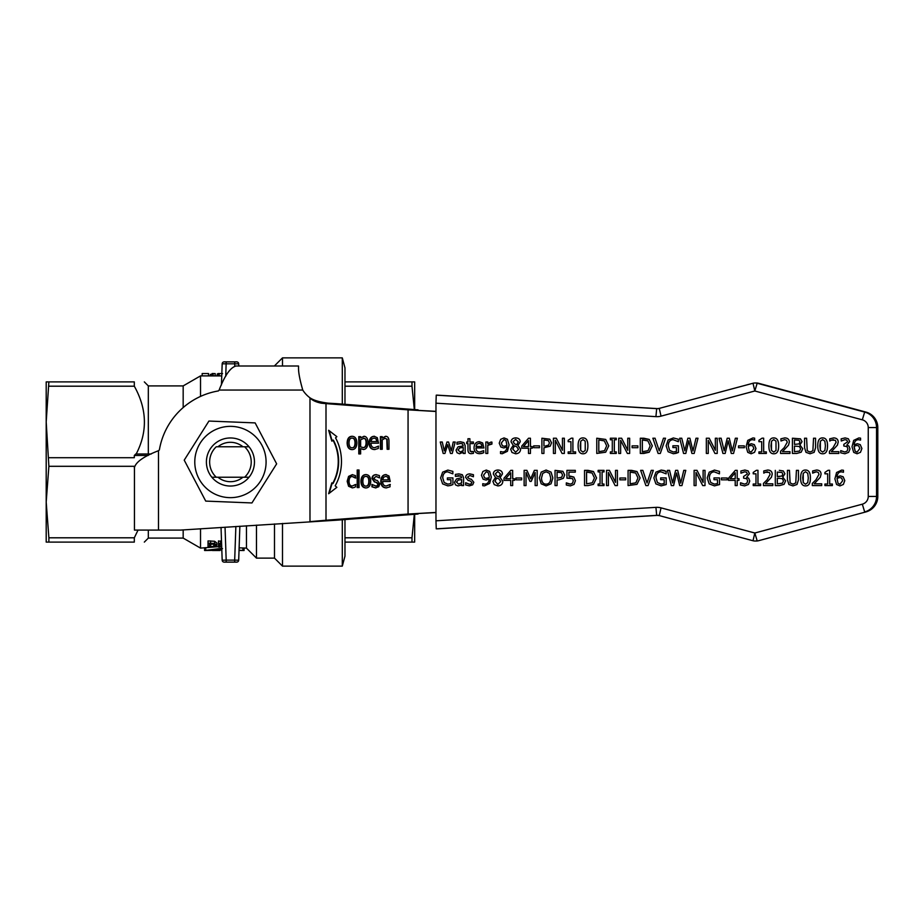 <?xml version="1.0" encoding="UTF-8"?>
<svg xmlns="http://www.w3.org/2000/svg" width="924" height="924" viewBox="0 0 924 924"><rect width="100%" height="100%" fill="white"/><g stroke="black" fill="none" stroke-linecap="round" stroke-linejoin="round"><path stroke-width="1.39" d="M249.03 446.777L244.594 446.777A20.79 20.79 0 0 1 244.594 477.223L249.03 477.223A24.036 24.036 0 0 0 249.03 446.777A24.024 24.024 0 0 0 211.839 446.777A24.036 24.036 0 0 0 211.839 477.223L216.274 477.223A20.79 20.79 0 0 1 216.274 446.777L217.937 446.777A19.693 19.693 0 0 1 242.931 446.777M242.931 477.223A19.693 19.693 0 0 1 217.937 477.223M437.502 528.84L657.796 515.361L436.243 528.84L656.687 515.349L655.924 507.357L435.966 520.813L436.243 528.84M435.966 520.813L435.966 403.187L655.924 416.643A16.02 16.008 -90 0 0 661.041 416.135L754.816 390.991L862.323 419.819A8.016 8.004 90 0 1 868.248 427.558L868.248 496.442A8.016 8.004 90 0 1 862.323 504.181L754.816 533.009L661.041 507.865A16.02 16.008 -90 0 0 655.924 507.357M437.502 395.16L657.796 408.639L437.502 395.16L436.243 395.16L435.966 403.187M839.928 485.897L843.323 484.465L844.755 480.642L843.104 476.761L840.159 475.86L836.994 476.923C837.363 473.55 838.842 471.852 841.441 471.841L843.439 472.245L843.439 470.281L841.718 470.073L836.567 472.522L834.892 478.886L836.578 484.511L839.951 485.897L843.323 484.465M842.688 480.723L839.939 484.234L838.045 483.368L836.994 478.389L839.708 477.546L841.649 478.078L842.688 480.723M839.731 477.546L836.994 478.389M837.017 478.389L838.045 483.368L839.962 484.234M841.475 471.841C838.865 471.852 837.387 473.55 837.017 476.923M843.358 484.465L844.79 480.642L843.138 476.761L840.159 475.86M843.462 472.245L843.462 470.281L841.718 470.073M469.877 473.885L473.434 474.705L469.877 473.885C467.186 474.012 465.765 475.179 465.627 477.373L468.122 480.457L470.177 480.93L471.864 482.536L471.182 483.853L469.438 484.234L465.673 482.721L469.461 484.234M465.708 482.721L465.581 484.881L469.357 485.851L472.672 484.811L469.357 485.851M472.672 484.811L473.827 482.282L472.672 484.811M473.827 482.282L471.286 479.221L473.827 482.282M471.309 479.221L469.23 478.759L467.59 477.107L469.253 478.759L471.309 479.221M467.59 477.107L469.842 475.502L467.59 477.107M469.842 475.502L473.4 476.772L473.4 474.705M473.434 474.705L473.4 476.772M486.278 470.05L482.871 471.483L481.439 475.306L483.09 479.186L486.024 480.087L489.2 479.025C488.935 482.351 487.456 484.037 484.753 484.107L482.755 483.702L482.755 485.666L484.488 485.874L489.628 483.437L491.302 477.05L489.651 471.413L486.278 470.05L489.674 471.413L491.325 477.05L489.651 483.437L484.488 485.874M489.246 476.599L489.212 477.558L486.486 478.401L484.546 477.87L483.518 475.213L486.267 471.714L488.172 472.58L489.246 476.599M486.29 471.714L483.541 475.213L484.58 477.87L486.509 478.401M482.859 483.702L484.788 484.107M489.223 479.025L486.024 480.087M447.655 471.841C444.559 472.025 442.931 474.035 442.758 477.893L444.144 482.501L442.723 477.893C442.896 474.035 444.536 472.025 447.632 471.841L452.841 473.839L452.841 471.39L447.863 470.085L442.619 472.164L440.621 477.951L442.608 483.887L447.851 485.874L450.669 485.423L447.851 485.874M447.863 470.085L452.876 471.39L452.841 473.839M450.669 485.423L452.91 484.569L450.669 485.423M452.933 484.569L452.91 477.916L452.933 484.569M452.933 477.916L447.389 477.916L447.389 479.695L450.912 479.695L447.412 479.695M450.912 479.695L450.912 483.622L447.782 484.118L444.121 482.501M444.144 482.501L447.805 484.118M515.915 477.985L515.915 479.845L521.679 479.845L521.679 477.985L515.915 477.985M521.679 477.985L521.679 479.845M461.688 484.361L460.267 485.343L461.654 484.361L461.654 485.574L463.582 485.574L463.582 477.766L462.335 474.728L458.893 473.885L455.405 474.405L455.405 476.357L460.88 475.964L461.654 477.696L456.572 478.932L454.481 482.27L455.497 484.881L457.946 485.897L460.267 485.343L457.981 485.897M458.916 475.583L455.544 476.357M461.654 479.591L461.654 482.767L458.639 484.118L456.468 482.132L458.235 480.064L461.654 479.591M461.688 479.591L458.258 480.064L456.502 482.132L458.662 484.118M458.893 473.885L462.37 474.728L463.605 477.766L463.582 485.574M535.146 472.464L535.146 485.574L537.167 485.574L537.167 470.351L534.361 470.351L530.688 478.828L526.888 470.351L524.127 470.351L524.127 485.574L526.01 485.574L526.01 472.464L529.949 481.381L531.173 481.381L535.146 472.464M526.911 470.351L530.699 478.794M537.191 470.351L537.167 485.574M531.208 481.381L535.146 472.522M526.045 472.534L526.01 485.574M497.874 470.016L497.897 470.016C500.808 470.166 502.333 471.459 502.471 473.885L500.161 477.535L502.852 481.335L500.127 477.535L502.448 473.885C502.298 471.459 500.773 470.166 497.874 470.016C495.01 470.201 493.485 471.54 493.289 474.024L495.495 477.442L492.919 481.369L494.224 484.615L497.874 485.92C500.935 485.689 502.587 484.164 502.829 481.335C502.621 484.164 500.97 485.689 497.897 485.92L497.874 485.92M496.742 477.962L494.998 481.219L496.708 477.962L498.948 478.909L500.727 481.531L497.897 484.407L494.975 481.219L497.921 484.407M497.863 471.517L500.45 473.908L498.937 476.957L496.789 475.999L495.333 473.781L497.863 471.517L495.356 473.781L496.789 475.999M496.812 475.999L498.96 476.957M551.004 483.818L552.829 477.962L551.004 472.095L546.107 470.039L541.21 472.095L539.385 477.962L541.198 483.818L546.107 485.897L551.039 483.818L546.107 485.897M550.727 477.962C550.588 482.028 549.052 484.084 546.119 484.141C543.173 484.084 541.626 482.028 541.499 477.962L542.735 473.365L546.119 471.783L549.48 473.365L550.727 477.962M546.142 471.783L542.769 473.365L541.522 477.962C541.66 482.028 543.197 484.084 546.142 484.141M551.004 472.095L546.107 470.039M551.039 472.095L552.864 477.962L551.039 483.818M510.706 480.341L510.706 485.574L512.658 485.574L512.658 480.341L514.472 480.341L514.472 478.701L512.658 478.701L512.658 470.351L510.787 470.351L503.984 478.205L503.984 480.341L510.706 480.341L504.019 480.341M512.693 480.341L512.658 485.574M510.706 472.788L505.613 478.701L510.706 472.765L510.706 478.701L505.59 478.701L510.706 478.701M514.506 480.341L514.472 478.701M512.658 470.351L512.693 478.701M570.293 485.897L574.035 484.407L575.375 480.746L573.816 477.061L568.907 476.207L568.907 472.141L575.294 472.141L575.294 470.351L566.943 470.351L566.943 478.205L572.441 478.528L573.307 480.723L572.534 483.206L570.339 484.13L566.32 482.871L566.32 485.031L570.327 485.897L574.058 484.407L575.375 480.746M569.981 477.835L566.943 478.205M575.317 470.351L575.294 472.141M568.93 472.141L568.93 476.195M575.409 480.746L573.839 477.061L570.281 476.114M566.493 482.871L568.11 483.691M568.133 483.691L570.362 484.13M555.081 470.351L562.878 471.309L564.691 474.948L563.363 478.32L558.789 479.903L563.34 478.32L564.668 474.948L562.855 471.309L555.047 470.351L555.047 485.574L557.068 485.574L557.068 479.903L558.789 479.903L557.103 479.903L557.068 485.574M561.457 472.684L562.554 475.005L561.7 477.258L557.068 478.17L557.068 472.106L561.457 472.684M557.103 472.106L557.103 478.17M588.034 485.574L593.427 484.349L596.523 477.974L593.451 471.563L587.999 470.351L584.534 470.351L584.534 485.574L588.068 485.574L584.557 485.574M594.421 477.951L592.296 482.813L586.555 483.818L586.555 472.106L592.111 473.019L594.421 477.951M586.59 472.106L586.59 483.818M584.557 470.351L593.474 471.563L596.558 477.974L593.451 484.349L588.068 485.574M604.019 470.351L604.053 471.91L604.019 470.351L598.128 470.351L598.128 471.91L600.069 471.91L598.163 471.91M600.069 471.91L600.069 484.026L598.128 484.026L598.128 485.574L604.019 485.574L604.019 484.026L602.09 484.026L602.09 471.91L602.113 484.026M598.163 484.026L600.069 484.026M604.019 484.026L604.019 485.574M602.09 471.91L604.019 471.91M645.876 485.574L648.059 485.574L653.303 470.351L651.247 470.351L647.031 482.998L642.815 470.351L640.644 470.351L645.876 485.574M653.326 470.351L648.059 485.574M642.838 470.351L647.043 482.952M615.523 482.409L609.401 470.351L606.525 470.351L606.525 485.574L608.408 485.574L608.408 472.453L615.141 485.574L617.405 485.574L617.405 470.351L615.523 470.351L615.523 482.409M609.401 470.351L615.523 482.351M608.442 472.511L608.408 485.574M617.405 470.351L617.405 485.574M653.892 477.951L655.878 483.887L661.122 485.874L666.181 484.569L666.181 477.916L660.66 477.916L660.66 479.695L664.183 479.695L664.183 483.622L661.053 484.118L657.391 482.501L656.005 477.893C656.167 474.035 657.807 472.025 660.903 471.841L666.123 473.839L666.123 471.39L661.145 470.085L655.89 472.164L653.892 477.951M660.937 471.841C657.83 472.025 656.202 474.035 656.028 477.893L657.426 482.501L661.087 484.118M664.183 479.695L660.683 479.695M666.204 477.916L666.204 484.569L661.122 485.874M663.963 470.501L661.145 470.085M663.986 470.501L666.146 471.39L666.123 473.839M625.629 479.845L625.629 477.985L619.877 477.985L619.877 479.845L625.652 479.845L625.629 477.985M679.683 485.574L681.947 485.574L685.77 470.351L683.783 470.351L680.734 483.125L677.685 470.351L675.617 470.351L672.591 482.975L669.53 470.351L667.451 470.351L671.332 485.574L673.573 485.574L676.587 472.949L679.683 485.574M677.708 470.351L680.757 483.067M685.793 470.351L681.947 485.574M673.608 485.574L676.599 473.007M669.565 470.351L672.603 482.917M631.542 470.351L628.077 470.351L637.017 471.563L640.101 477.974L636.994 484.349L628.112 485.574L636.971 484.349L640.078 477.974L636.994 471.563L631.542 470.351M628.077 470.351L628.077 485.574M635.666 473.019L637.964 477.951L635.851 482.813L630.099 483.818L630.099 472.106L635.666 473.019M630.133 472.106L630.133 483.818M696.003 472.453L702.725 485.574L705 485.574L705 470.351L703.106 470.351L703.106 482.409L696.985 470.351L694.109 470.351L694.109 485.574L696.003 485.574L696.003 472.453M705.024 470.351L705 485.574M696.026 485.574L696.026 472.511M697.008 470.351L703.106 482.351M744.883 470.039L748.117 470.894L749.468 473.712L746.661 477.258L749.445 473.712L748.082 470.894L744.883 470.039L740.909 470.974L740.909 473.134L744.721 471.794L746.569 472.268L747.366 473.92L743.601 476.472L743.601 478.158L746.754 478.701L747.666 480.907L746.835 483.275L744.525 484.13L740.494 482.802L740.494 484.961L744.652 485.897L748.394 484.488L749.734 481.058L748.683 478.251L746.627 477.258L748.706 478.251L749.768 481.058L748.417 484.488L744.652 485.897M741.06 473.134L744.744 471.794M740.667 482.802L744.548 484.13M707.218 477.951L709.193 483.887L714.448 485.874L719.507 484.569L719.507 477.916L713.986 477.916L713.986 479.695L717.509 479.695L717.509 483.622L714.379 484.118L710.718 482.501L709.32 477.893C709.493 474.035 711.134 472.025 714.229 471.841L719.438 473.839L719.438 471.39L714.46 470.085L709.216 472.164L707.218 477.951M714.252 471.841C711.157 472.025 709.516 474.035 709.355 477.893L710.718 482.501L714.402 484.118M717.509 479.695L714.009 479.695M719.53 477.916L719.53 484.569L714.448 485.874M714.495 470.085L719.473 471.39L719.438 473.839M755.982 473.816L755.982 484.026L753.222 484.026L753.222 485.574L760.648 485.574L760.648 484.026L757.946 484.026L757.946 470.304L756.375 470.304L753.222 472.43L753.222 473.816L755.982 473.816L753.256 473.816M753.256 484.026L755.982 484.026M760.648 484.026L760.648 485.574M757.98 470.304L757.98 484.026M721.425 477.985L721.425 479.845L727.176 479.845L727.176 477.985L721.425 477.985M727.211 479.845L727.176 477.985M767.544 471.794L765.349 472.279L769.369 472.418L770.119 474.324L767.116 479.752L763.443 483.414L763.443 485.574L772.822 485.574L772.822 483.806L765.349 483.806L771.401 477.258L772.198 474.22C772.106 471.54 770.593 470.143 767.659 470.039L763.767 470.951L763.767 473.123L765.349 472.279L763.871 473.123M772.822 483.806L772.822 485.574M767.682 470.039L767.659 470.039C770.616 470.143 772.129 471.54 772.221 474.22L771.436 477.258L765.384 483.806M737.179 485.574L737.179 480.341L738.992 480.341L738.992 478.701L737.179 478.701L737.179 470.351L735.308 470.351L728.505 478.205L728.505 480.341L735.215 480.341L735.215 485.574L737.179 485.574L737.202 480.341M735.215 478.701L730.099 478.701L735.215 472.765L735.215 478.701L730.133 478.701L735.215 472.788M737.202 470.351L737.202 478.701M738.992 480.341L738.992 478.701M735.215 480.341L728.528 480.341M784.892 473.781L783.309 470.974L784.915 473.781L782.79 477.119L785.631 480.896L784.06 484.338L779.683 485.574L775.317 485.574L779.648 485.574L784.026 484.338L785.608 480.896L782.755 477.038L784.915 473.781M783.344 470.974L779.325 470.351L783.344 470.974M775.294 470.351L775.294 485.574M782.27 478.62L783.494 480.988L782.397 483.206L777.315 483.853L777.315 478.228L782.27 478.62M777.338 472.083L777.338 476.53L777.315 472.083L782.004 472.476L782.778 474.07L781.935 476.033L777.315 476.53L779.602 476.53M777.338 478.228L777.338 483.853M812.311 483.414L812.311 485.574L821.702 485.574L821.702 483.806L814.229 483.806L820.281 477.258L821.066 474.22C820.974 471.54 819.461 470.143 816.527 470.039L812.635 470.951L812.635 473.123L816.389 471.794L818.248 472.418L818.999 474.324L815.984 479.752L812.311 483.414M814.252 483.806L820.304 477.258L821.066 474.22C821.009 471.54 819.496 470.143 816.562 470.039L816.527 470.039M821.725 483.806L821.702 485.574M816.412 471.794L814.229 472.279M812.774 473.123L814.252 472.279M798.463 470.351L798.463 479.856L797.008 484.488L798.44 479.856L798.44 470.351L796.419 470.351L795.76 482.929L792.931 484.164L790.101 482.929L789.454 470.351L787.433 470.351L787.433 479.856L788.888 484.488L792.931 485.897L796.985 484.488L792.931 485.897M789.454 470.351L790.136 482.929L792.954 484.164M824.924 484.026L824.924 485.574L832.351 485.574L832.351 484.026L829.648 484.026L829.648 470.304L828.066 470.304L824.924 472.43L824.924 473.816L827.685 473.816L827.685 484.026L824.924 484.026M829.671 484.026L829.648 470.304M832.374 484.026L832.351 485.574M824.959 484.026L827.685 484.026M827.685 473.816L824.959 473.816M810.371 477.962C810.417 472.684 808.8 470.039 805.509 470.05C802.228 469.946 800.611 472.591 800.646 477.974C800.588 483.287 802.217 485.932 805.509 485.897C808.777 485.978 810.406 483.333 810.371 477.962L810.394 477.962C810.429 483.333 808.812 485.978 805.543 485.897L805.509 485.897M805.509 470.05L805.543 470.05C808.823 470.039 810.44 472.684 810.394 477.962M805.543 471.737L803.268 473.342L805.509 471.737L807.738 473.319L808.304 477.962L807.761 482.605L805.509 484.211L803.233 482.571L805.543 484.211M802.748 477.974L803.256 482.571L803.245 473.342L802.713 477.974M822.66 437.918C825.952 437.907 827.569 440.54 827.523 445.83C827.546 451.201 825.929 453.846 822.66 453.765L822.637 453.765C825.906 453.846 827.523 451.201 827.488 445.83C827.534 440.54 825.917 437.907 822.637 437.918L822.637 437.918C819.345 437.814 817.728 440.459 817.763 445.842C817.705 451.155 819.334 453.799 822.637 453.765M840.898 450.669L844.79 451.998L840.725 450.669L840.725 452.829L844.883 453.765L848.625 452.356L844.883 453.765M844.986 439.662L841.267 441.002L844.952 439.662L846.8 440.136L847.608 441.788L843.831 444.34L843.831 446.026L846.985 446.569L847.897 448.775L847.065 451.143L844.755 451.998M845.114 437.907L848.347 438.761L849.699 441.58L846.892 444.987L848.937 446.119L849.999 448.925L848.659 452.356L849.976 448.925L848.913 446.119L846.869 445.125L849.676 441.58L848.324 438.761L845.114 437.907L841.152 438.842L841.267 441.002M815.557 438.219L815.592 447.724L814.136 452.356L810.048 453.765L814.102 452.356L815.557 447.724L815.557 438.219L813.536 438.219L812.889 450.785L810.048 452.032L807.23 450.785L810.071 452.032M806.606 438.219L807.253 450.785L806.571 438.219L804.55 438.219L804.55 447.724L806.005 452.356L810.048 453.765M833.679 437.907L833.656 437.907C836.613 438.011 838.126 439.408 838.218 442.088L837.433 445.125L831.381 451.674L837.398 445.125L838.184 442.088C838.103 439.408 836.59 438.011 833.656 437.907L829.752 438.819L829.752 440.991L831.346 440.147L829.868 440.991M838.842 451.674L838.842 453.441L838.819 451.674L831.346 451.674M833.529 439.662L831.381 440.147L835.365 440.286L836.116 442.192L833.113 447.62L829.44 451.282L829.44 453.441L838.819 453.441M792.434 438.219L800.461 438.842L802.044 441.649L799.907 444.987L802.76 448.764L801.177 452.206L796.8 453.441L792.434 453.441M773.758 437.918L773.792 437.918C777.072 437.907 778.689 440.54 778.643 445.83C778.678 451.201 777.061 453.846 773.792 453.765L773.758 453.765C777.026 453.846 778.655 451.201 778.62 445.83C778.666 440.54 777.049 437.907 773.758 437.918C770.477 437.814 768.86 440.459 768.895 445.842C768.837 451.155 770.466 453.799 773.758 453.765M789.974 451.674L789.974 453.441L789.939 451.674L782.478 451.674L788.53 445.125L789.315 442.088C789.223 439.408 787.71 438.011 784.776 437.907L784.811 437.907C787.745 438.011 789.258 439.408 789.339 442.088L788.553 445.125L782.501 451.674M784.661 439.662L780.999 440.991L784.638 439.662L786.497 440.286L787.248 442.192L784.233 447.62L780.561 451.282L780.561 453.441L789.939 453.441M758.962 451.894L761.699 451.894L758.927 451.894L758.927 453.441L766.354 453.441L766.354 451.894L763.651 451.894L763.651 438.172L763.686 451.894M766.354 451.894L766.354 453.441M761.699 441.684L758.962 441.684L761.699 441.684L761.699 451.894M752.656 439.697C750.045 439.72 748.567 441.418 748.197 444.779M751.339 443.728L754.319 444.629L755.971 448.51L754.538 452.333L751.131 453.765L754.504 452.333L755.936 448.51L754.284 444.629L751.339 443.728L748.174 444.779C748.544 441.418 750.022 439.72 752.621 439.697L754.619 440.113L754.619 438.149L754.642 440.113M752.898 437.941L754.642 438.149L752.898 437.941L747.747 440.39L746.072 446.754L747.759 452.379L751.108 453.765M643.797 438.219L649.249 439.431L652.332 445.842L649.226 452.217L643.843 453.441L640.332 453.441L649.191 452.217L652.298 445.842L649.226 439.431L640.309 438.219L643.774 438.219M744.305 445.853L744.328 447.713L744.305 445.853L738.542 445.853L738.542 447.713L744.305 447.713M637.86 445.853L637.883 447.713L637.86 445.853L632.097 445.853L632.097 447.713L637.86 447.713M737.375 438.219L733.552 453.441L737.352 438.219L735.365 438.219L732.316 450.993L729.267 438.219L727.211 438.219L724.173 450.843L721.113 438.219L724.185 450.785M729.29 438.219L732.339 450.924M728.181 440.875L725.155 453.441L728.17 440.817L731.265 453.441L733.529 453.441M629.66 438.219L629.66 453.441L629.637 438.219L627.754 438.219L627.754 450.277L621.621 438.219L618.757 438.219L618.757 453.441L620.639 453.441L620.639 440.321L627.373 453.441L629.637 453.441M620.662 440.378L620.639 453.441M621.621 438.219L627.754 450.219M708.258 440.378L708.258 453.441L708.223 440.321L714.957 453.441L717.22 453.441L717.22 438.219L715.338 438.219L715.338 450.277L709.216 438.219L715.338 450.219M717.22 438.219L717.22 453.441M614.345 439.778L614.345 451.894M616.273 451.894L616.273 453.441L616.25 451.894L614.31 451.894L614.31 439.778L616.25 439.778L616.25 438.219L616.25 439.778M610.383 451.894L612.289 451.894L610.36 451.894L610.36 453.441L616.25 453.441M612.289 439.778L610.383 439.778L612.289 439.778L612.289 451.894M681.762 438.219L679.683 438.219L683.564 453.441L685.804 453.441L688.807 440.817L691.903 453.441L694.178 453.441L697.99 438.219L696.015 438.219L692.965 450.993L689.905 438.219L687.849 438.219L684.823 450.843L681.762 438.219L684.834 450.785M689.905 438.219L692.977 450.924M697.99 438.219L694.178 453.441M688.83 440.875L685.804 453.441M582.998 437.918L583.021 437.918C586.313 437.907 587.93 440.54 587.883 445.83C587.907 451.201 586.29 453.846 583.021 453.765L582.998 453.765C586.266 453.846 587.883 451.201 587.849 445.83C587.895 440.54 586.278 437.907 582.998 437.918C579.706 437.814 578.089 440.459 578.124 445.842C578.077 451.155 579.694 453.799 582.998 453.765M668.26 445.761L669.646 450.369L673.307 451.986L669.623 450.369L668.225 445.761C668.399 441.903 670.039 439.893 673.134 439.697C670.062 439.893 668.433 441.903 668.26 445.761L668.225 445.761M676.414 447.562L672.915 447.562L676.414 447.562L676.414 451.489L673.284 451.986M678.412 445.784L678.435 452.425L676.195 453.291L673.353 453.742L678.412 452.425L678.412 445.784L672.891 445.784L672.891 447.562M673.365 437.953L678.378 439.258L678.378 441.695L678.343 439.258L673.365 437.953L668.121 440.032L666.123 445.818L668.11 451.755L673.353 453.742M575.617 451.894L575.617 453.441L575.583 451.894L572.892 451.894L572.892 438.172L572.915 451.894M568.191 451.894L570.928 451.894L568.168 451.894L568.168 453.441L575.583 453.441M572.892 438.172L571.309 438.172L568.168 440.298L568.168 441.684L570.928 441.684L568.191 441.684M665.523 438.219L660.314 453.441L665.523 438.219L663.467 438.219L659.251 450.866L655.035 438.219L659.262 450.82M564.345 438.219L564.345 453.441L564.321 438.219L562.439 438.219L562.439 450.277L556.306 438.219L553.441 438.219L553.441 453.441L555.324 453.441L555.324 440.321L562.058 453.441L564.321 453.441M555.347 440.378L555.324 453.441M556.306 438.219L562.439 450.219M596.789 438.219L605.705 439.431L608.777 445.842L605.682 452.217L596.789 453.441L605.647 452.217L608.754 445.842L605.67 439.431L596.765 438.219L596.765 453.441M528.482 448.209L521.783 448.209L528.482 448.209L528.482 453.441L530.434 453.441L530.434 448.209L532.247 448.209L532.247 446.569L530.434 446.569L530.434 438.219L530.468 446.569M532.247 446.569L532.247 448.209M530.468 448.209L530.434 453.441M541.926 438.219L549.734 439.177L551.547 442.815L550.207 446.188L543.947 447.77L543.924 453.441L543.924 447.77L550.184 446.188L551.513 442.815L549.699 439.177L541.903 438.219L541.903 453.441L543.924 453.441M520.247 441.753L517.925 445.403L520.628 449.203C520.385 452.032 518.734 453.557 515.673 453.788C518.711 453.557 520.362 452.032 520.605 449.203L517.902 445.403L520.224 441.753C520.073 439.327 518.549 438.034 515.65 437.872C518.583 438.034 520.108 439.327 520.247 441.753L520.224 441.753M539.443 445.853L539.477 447.713L539.443 445.853L533.691 445.853L533.691 447.713L539.443 447.713M483.679 450.646L483.714 452.737L481.97 453.384L479.787 453.696L483.679 452.737L483.679 450.646L479.764 452.021C477.327 451.986 476.068 450.623 475.999 447.932L483.899 447.932L482.628 442.966L479.325 441.695L482.651 442.966L483.899 447.932M476.022 447.932C476.091 450.623 477.35 451.986 479.799 452.021M500.658 451.57L502.564 451.975L500.531 451.57L500.531 453.534L502.263 453.742L507.403 451.305L509.078 444.918L507.426 439.281L509.101 444.918L507.426 451.305L502.263 453.742M506.999 446.893L503.834 447.955L506.964 446.893C506.71 450.219 505.232 451.905 502.529 451.975M504.042 437.918L507.449 439.281L504.042 437.918L500.646 439.35L499.214 443.173L500.866 447.054L503.799 447.955M469.912 443.612L470.177 451.27L471.794 451.986M473.446 451.617L473.446 453.349L471.309 453.661L473.423 453.349L473.423 451.617L470.154 451.27L469.877 449.052L469.877 443.612L473.423 443.612L473.423 442.019L473.423 443.612M467.96 443.612L466.689 443.612L467.96 443.612L467.96 449.942C468.018 452.471 469.138 453.719 471.286 453.661L471.286 453.661M466.689 442.019L467.96 442.019L466.666 442.019L466.666 443.612M473.446 442.019L469.877 442.019L469.877 438.738L469.912 442.019M491.118 442.019L487.768 443.728L487.768 442.019L487.791 443.693M491.926 442.088L491.926 444.086L491.891 442.088M490.783 443.994L487.791 445.333L487.768 453.441L487.768 445.333L491.891 444.086M448.556 442.019L446.962 442.019L444.271 450.866L442.25 442.019L440.251 442.019L443.173 453.441L444.929 453.441L447.701 444.64L450.496 453.441L452.263 453.441L455.162 442.019L453.222 442.019L451.328 450.866L448.556 442.019L451.339 450.808M455.186 442.019L452.263 453.441M447.724 444.675L444.929 453.441M442.273 442.019L444.282 450.808M460.452 441.753L463.917 442.596L465.165 445.634L465.165 453.441L465.13 445.634L463.894 442.596L460.452 441.753L456.964 442.273L456.964 444.225L460.441 443.451L457.103 444.225M463.236 452.229L459.505 453.765L463.213 452.229L463.213 453.441L465.13 453.441M858.592 439.697C855.994 439.72 854.504 441.418 854.146 444.779C854.481 441.418 855.959 439.72 858.558 439.697L860.556 440.113L860.556 438.149L858.835 437.941L860.591 438.149L860.556 440.113M857.31 443.728L860.256 444.629L861.907 448.51L860.475 452.333L857.079 453.765L860.452 452.333L861.884 448.51L860.232 444.629L857.276 443.728L854.111 444.779M858.858 437.941L853.684 440.39L852.02 446.754L853.695 452.379L857.045 453.765M859.805 448.59L857.056 452.102L855.162 451.235L854.111 446.257L856.825 445.414L858.777 445.946L859.805 448.59M856.848 445.414L854.111 446.257L854.099 447.216L855.162 451.235L857.091 452.102M460.441 443.451L462.439 443.832L463.213 445.934L458.119 446.789L456.04 450.138L457.045 452.748L459.505 453.765M463.213 447.459L463.213 450.635L460.187 451.986L458.027 450L459.782 447.932L463.213 447.459L459.817 447.932L458.05 450L460.221 451.986M487.768 442.019L485.839 442.019L485.839 453.441L487.768 453.441M469.877 438.738L467.96 438.738L467.96 442.019M505.948 440.448L506.976 445.426L504.261 446.269L502.321 445.738L501.282 443.081L504.03 439.581L505.948 440.448M504.065 439.581L501.316 443.081L502.344 445.738L504.285 446.269M479.348 441.695L479.325 441.695C475.999 441.868 474.231 443.901 474.047 447.793C474.139 451.651 476.056 453.626 479.787 453.696M482.016 446.465L475.999 446.465L476.934 444.178L479.209 443.277L481.369 444.167L482.016 446.465L476.022 446.465L476.934 444.178L479.244 443.277M515.673 437.872L515.65 437.872C512.785 438.068 511.261 439.408 511.064 441.891L513.27 445.31L510.695 449.237L512 452.483L515.65 453.788M518.225 441.776L516.701 444.825L514.564 443.867L513.109 441.649L515.638 439.385L518.225 441.776M518.503 449.399L515.673 452.275L512.751 449.087L514.483 445.83L516.712 446.777L518.503 449.399M515.661 439.385L513.132 441.649L514.564 443.867M514.587 443.867L516.735 444.825M514.518 445.83L512.774 449.087L515.696 452.275M543.947 439.974L543.947 446.038L543.924 439.974L548.313 440.552L549.41 442.873L548.544 445.125L545.299 446.038M530.434 438.219L528.563 438.219L521.76 446.061L521.76 448.209M528.482 446.569L523.365 446.569L528.482 440.632L528.482 446.569L523.388 446.569L528.482 440.656M604.342 440.887L606.652 445.818L604.527 450.681L598.787 451.686L598.787 439.974L604.342 440.887M598.81 439.974L598.81 451.686M655.07 438.219L652.864 438.219L658.107 453.441L660.29 453.441M570.928 441.684L570.928 451.894M673.134 439.697L678.343 441.695M585.239 450.473L582.998 452.079L580.711 450.438L580.722 441.21L582.998 439.605L585.227 441.187L585.239 450.473M583.021 439.605L580.757 441.21L580.226 445.842L580.746 450.438L583.021 452.079M616.273 438.219L610.36 438.219L610.36 439.778M709.239 438.219L706.34 438.219L706.34 453.441L708.223 453.441M721.147 438.219L719.034 438.219L722.914 453.441L725.155 453.441M640.309 438.219L640.309 453.441M650.196 445.818L648.071 450.681L642.33 451.686L642.33 439.974L647.886 440.887L650.196 445.818M642.353 439.974L642.353 451.686M750.912 445.414L748.174 446.257L750.889 445.414L752.829 445.946L753.869 448.59L751.12 452.102L749.225 451.235L751.143 452.102M748.197 446.257L749.249 451.235L748.174 446.257M763.651 438.172L762.081 438.172L758.927 440.298L758.927 441.684M784.776 437.907L780.884 438.819L780.999 440.991M776.01 450.473L773.758 452.079L771.482 450.438L771.494 441.21L773.758 439.605L775.987 441.187L776.01 450.473M773.792 439.605L771.517 441.21L770.986 445.842L771.505 450.438L773.792 452.079M802.009 441.649L800.438 438.842L792.411 438.219L792.411 453.441L796.777 453.441L801.154 452.206L802.725 448.764L799.884 444.906L802.009 441.649M799.387 446.488L800.623 448.856L799.526 451.074L794.432 451.721L794.432 446.096L799.387 446.488M799.133 440.344L799.907 441.938L799.052 443.901L794.432 444.398L794.432 439.951L799.133 440.344M794.455 446.096L794.455 451.721M794.455 439.951L794.455 444.398M825.421 445.83L824.878 450.473L822.637 452.079L820.35 450.438L820.362 441.21L822.637 439.605L824.866 441.187L825.421 445.83M822.66 439.605L820.396 441.21L819.865 445.842L820.385 450.438L822.66 452.079M435.966 512.577L408.062 514.044L435.966 512.439M435.966 411.48L408.062 409.852L408.062 514.044L325.999 520.235L336.013 520.235L180.596 530.087L134.442 530.087L134.442 467.602C135.874 461.977 143.878 456.341 158.478 450.716L159.355 449.988A72.095 72.095 0 0 1 218.422 390.921L219.15 390.043C224.786 375.433 230.411 367.429 236.036 366.008L298.521 366.008L298.521 368.041C298.464 372.719 299.884 380.053 302.76 390.043A28.032 28.032 0 0 0 309.979 397.817C313.571 400.311 319.704 402.102 328.355 403.187L336.013 403.626L325.999 403.626L408.062 409.852L435.966 411.33M386.267 486.012L390.02 484.488L390.02 486.809L386.29 487.872C382.709 487.78 380.884 485.608 380.792 481.335C380.977 477.038 382.663 474.797 385.851 474.601L389.004 476.01L390.228 481.485L382.663 481.485C382.732 484.465 383.934 485.966 386.267 486.012L390.321 484.488M390.228 481.485L383.056 481.485M386.694 487.872C383.113 487.78 381.277 485.608 381.196 481.335C381.369 477.038 383.056 474.797 386.244 474.601M388.207 477.327L385.735 476.345L383.552 477.338L382.663 479.868L388.831 479.868L388.207 477.327L385.735 476.345M388.427 479.868L387.803 477.327M360.626 448.625L360.626 453.915L358.789 453.915L358.789 436.648L360.626 436.648L360.626 437.964L363.975 436.29C366.551 436.474 367.879 438.577 367.948 442.619C367.74 447.02 366.204 449.318 363.34 449.514L360.626 448.625L363.744 449.514M360.626 453.915L359.193 453.915L359.193 436.648L360.626 436.648M360.626 446.904L363.432 447.609C365.396 447.562 366.401 445.992 366.447 442.862C366.493 439.893 365.65 438.38 363.917 438.311L360.626 439.743L360.626 446.904M360.626 437.964L364.368 436.29M363.04 447.609C364.992 447.562 365.996 445.992 366.043 442.862C366.1 439.893 365.257 438.38 363.525 438.311M332.143 440.875L329.163 430.676M332.605 483.541L333.01 483.541A40.575 35.147 -90 0 0 333.379 440.124L331.832 441.152L328.644 430.272L336.856 436.671L335.551 437.837A44.317 38.381 90 0 1 335.169 485.828L336.856 487.329L328.644 493.728L331.832 482.848L332.605 483.541A40.575 35.147 -90 0 0 332.975 440.124M329.163 493.324L332.143 483.125M388.981 449.272L387.144 449.272L386.786 439.247L385.077 438.311L387.191 439.247L387.549 449.272L388.981 449.272L388.981 441.071C388.912 437.93 387.768 436.336 385.562 436.29L382.247 438.045L385.966 436.29M385.077 438.311L382.247 439.836L382.247 449.272L380.399 449.272L380.399 436.648L382.247 436.648L382.247 438.045M382.247 449.272L380.803 449.272L380.803 436.648L382.247 436.648M352.425 449.618C349.272 449.457 347.643 447.228 347.539 442.954C347.701 438.623 349.33 436.405 352.425 436.29M355.394 442.954C355.359 439.709 354.366 438.091 352.425 438.115L352.021 438.115C350.081 438.091 349.076 439.709 349.041 442.954C349.076 446.165 350.081 447.77 352.021 447.793L352.425 447.793C354.354 447.805 355.347 446.188 355.394 442.954L355.001 442.954C354.955 439.709 353.961 438.091 352.021 438.115M347.135 442.954C347.297 438.623 348.926 436.405 352.021 436.29C355.128 436.394 356.756 438.611 356.895 442.954C356.756 447.308 355.128 449.526 352.021 449.618C348.879 449.457 347.251 447.228 347.135 442.954L347.539 442.954M352.021 447.793C353.961 447.805 354.955 446.188 355.001 442.954M352.656 487.872L348.972 486.243L347.563 481.3L348.972 476.391L352.656 474.67M355.37 478.02L352.229 476.53C350.219 476.599 349.156 478.193 349.064 481.3C349.122 484.349 350.173 485.92 352.229 486.012L355.486 484.488L355.486 486.867L354.054 487.537L352.263 487.872L348.579 486.243L347.158 481.3L348.579 476.391L352.263 474.67L355.486 475.641L355.486 478.02M354.123 477.084L352.229 476.53M355.775 478.02L354.527 477.084M352.229 486.012L355.775 484.488M374.578 447.701L378.332 446.177L378.332 448.487L374.601 449.549C371.021 449.468 369.196 447.285 369.103 443.023C369.288 438.727 370.974 436.486 374.162 436.29L377.327 437.699L378.54 443.173L370.974 443.173C371.044 446.142 372.245 447.655 374.578 447.701L378.632 446.177M378.54 443.173L371.367 443.173M375.005 449.549C371.425 449.468 369.588 447.285 369.508 443.023C369.692 438.727 371.367 436.486 374.555 436.29M376.518 439.016L374.047 438.034L371.864 439.027L370.974 441.557L377.142 441.557L376.518 439.016L374.047 438.034M376.738 441.557L376.114 439.016M359.032 487.583L357.195 487.583L357.195 470.016L359.032 470.016L359.032 487.583L357.6 487.583L357.6 470.016L359.032 470.016M379.741 477.847L376.022 476.449L373.862 478.216L375.433 480.041L377.408 480.561L379.833 483.945L378.736 486.74L375.56 487.884L371.933 486.821L371.933 484.43L376.033 486.093L377.708 485.678L378.355 484.222L376.738 482.443L374.774 481.924L372.384 478.517C372.511 476.091 373.873 474.797 376.461 474.659M375.964 487.884L372.337 486.821L372.337 484.707M375.629 486.093L377.315 485.678L377.962 484.222L376.345 482.443L374.37 481.924L371.991 478.517C372.118 476.091 373.469 474.797 376.056 474.659L379.441 475.571L379.441 477.847M379.337 477.847L376.022 476.449M370.72 481.265C370.582 485.62 368.953 487.837 365.846 487.941C362.693 487.768 361.065 485.55 360.961 481.265C361.122 476.934 362.751 474.717 365.846 474.601C368.953 474.705 370.582 476.934 370.72 481.265M366.251 487.941C363.097 487.768 361.469 485.55 361.365 481.265C361.527 476.934 363.155 474.717 366.251 474.601M365.846 486.105C367.787 486.116 368.78 484.499 368.826 481.265C368.78 478.02 367.787 476.403 365.846 476.426C363.894 476.403 362.901 478.02 362.855 481.265C362.901 484.476 363.894 486.082 365.846 486.105L366.251 486.105C368.179 486.116 369.173 484.499 369.219 481.265C369.184 478.02 368.191 476.403 366.251 476.426L365.846 476.426M336.013 520.235L418.075 514.044M418.075 409.852L336.013 403.626M325.999 403.626L321.286 403.187C315.835 402.044 312.058 400.254 309.979 397.817L309.979 521.633L325.999 520.235L325.999 403.626M244.594 446.777L216.274 446.777M216.274 477.223L244.594 477.223M48.88 537.803L48.88 542.099L134.315 542.099C147.771 542.099 147.771 542.099 134.315 542.099C147.771 542.099 147.771 542.099 134.315 542.099L134.315 537.803L48.88 537.803L46.2 502.055L46.2 421.945L48.88 466.297L134.315 466.297L134.442 469.149M151.282 453.984L135.782 453.984L134.315 455.474L134.315 457.703L48.88 457.703M48.88 381.901L46.2 421.945L46.2 381.901L134.315 381.901C147.771 381.901 147.771 381.901 134.315 381.901C147.771 381.901 147.771 381.901 134.315 381.901L134.315 386.197C147.101 409.17 147.725 431.762 136.198 453.984M144.329 381.901L148.325 385.909L148.325 453.984M148.325 530.087L148.325 538.091L144.329 542.099M138.034 530.087L134.315 537.803M48.88 466.297L46.2 502.055L46.2 542.099L48.88 542.099M274.486 523.954L274.486 558.119L282.501 566.135L342.296 566.135L342.296 519.762M256.329 366.008L274.486 366.008M282.501 523.434L282.501 566.135M274.486 365.881L282.501 357.865L282.501 366.008M256.468 525.132L256.468 558.119L274.486 558.119M282.501 357.865L342.296 357.865L342.296 404.1M246.454 525.779L246.454 548.105L256.468 558.119M148.325 385.909L183.171 385.909L200.52 375.895L200.52 396.408M183.171 385.909L183.171 407.565M183.171 529.914L183.171 538.091L200.52 548.105L218.491 546.65M200.52 528.782L200.52 548.105M48.88 386.197L134.315 386.197M224.185 361.873A1.998 1.998 0 0 0 222.176 363.802L238.692 363.802A1.998 1.998 0 0 0 236.683 361.873L224.185 361.873A1.998 1.998 0 0 0 222.176 363.802L221.437 384.962M221.032 527.442L222.176 560.198A1.998 1.998 0 0 0 224.185 562.127L236.683 562.127A1.998 1.998 0 0 0 238.692 560.198L234.684 560.129L234.684 562.127L226.184 562.127L226.184 560.129L222.176 560.198A1.998 1.998 0 0 0 224.185 562.127A1.998 1.998 0 0 1 222.176 560.198M236.683 562.127A1.998 1.998 0 0 0 238.692 560.198L239.87 526.218M234.765 366.181L234.684 361.873M236.683 361.873A1.998 1.998 0 0 1 238.692 363.802L238.762 366.008M225.756 376.195L226.184 361.873M217.163 375.895L217.163 374.058L218.249 373.804M222.557 373.608L218.029 373.539L218.029 375.895M215.188 375.895L215.188 373.608L213.121 373.539L212.081 373.539L212.081 375.895M213.121 375.895L213.121 373.539M212.081 374.347L210.302 374.347L210.302 375.895M208.524 375.895L208.524 373.539L202.171 373.539L202.171 375.895M209.529 543.647L213.629 543.913L215.327 545.252L213.756 546.431L209.529 546.662L209.529 543.647L209.529 544.363L214.114 544.051M208.039 543.127L208.039 540.921L214.611 541.279L216.874 543L216.874 545.264L214.587 546.777L208.039 547.043L208.039 543.127L214.611 543.485L216.874 545.264M204.585 548.105L204.574 550.508L221.772 548.336M219.889 546.384L221.679 546.015M239.12 547.851L246.454 548.105M221.656 545.044L219.889 543.751L219.889 544.733M219.889 543.751L219.889 547.043L218.491 547.043L218.491 540.921L221.529 541.626M218.491 543.127L221.61 543.913M220.617 540.921L220.617 543.127M206.202 550.508L204.574 550.508M239.039 550.242L244.075 550.508L244.075 548.105M241.765 550.496L239.027 550.404L241.765 550.496M221.529 548.983L220.051 549.249M212.439 550.381L206.884 550.485L222.511 548.66M213.756 544.144L213.756 546.431M220.051 549.145L220.051 550.496L217.948 550.496L219.519 550.427L219.519 549.237M212.439 550.173L219.519 550.427M218.353 549.433L218.353 550.3M218.052 550.508L220.051 550.496M217.972 550.427L213.929 550.496L217.972 550.427M212.439 550.508L218.491 550.496M221.529 548.856L221.529 550.265M342.296 357.865L344.975 367.879L344.975 404.308M344.975 519.554L344.975 556.121L342.296 566.135M344.975 381.901L414.668 381.901L414.668 409.598M414.333 409.575L411.988 386.197L344.975 386.197M411.988 386.197L411.988 381.901M344.975 537.803L411.988 537.803L414.333 514.322M414.668 514.298L414.668 542.099L344.975 542.099M411.988 542.099L411.988 537.803M255.14 422.903L276.646 463.848L251.94 502.945L205.729 501.097L184.222 460.152L208.928 421.055L255.14 422.903M211.388 492.134A35.643 35.643 0 0 0 266.054 463.421A35.643 35.643 0 0 0 213.86 430.445A35.643 35.643 0 0 0 211.388 492.134M211.839 477.223A24.024 24.024 0 0 0 249.03 477.223M877.8 427.558L877.8 496.442L877.8 427.558L876.541 427.558A16.02 16.008 -90 0 0 864.668 412.081L865.927 412.081A16.02 16.008 90 0 1 877.8 427.558L877.8 427.558C877.338 419.75 873.376 414.599 865.927 412.081L758.419 383.252A8.016 8.016 0 0 0 756.352 382.986A8.016 8.004 90 0 1 758.419 383.252L865.938 412.081M758.419 540.748A8.016 8.004 90 0 1 756.352 541.014A8.016 8.016 0 0 0 758.419 540.748L865.927 511.919C873.365 509.436 877.326 504.273 877.8 496.442A16.02 16.008 90 0 1 865.927 511.919L865.938 511.919M657.669 515.349L656.687 515.349A8.016 8.004 90 0 1 659.251 515.604L753.014 540.748A8.016 8.004 -90 0 0 757.16 540.748L754.816 533.009L753.014 540.748L659.251 515.604L661.041 507.865M877.8 496.442L876.541 496.442L876.541 427.558L868.248 427.558M862.323 504.181L864.668 511.919A16.02 16.008 -90 0 0 876.541 496.442L868.248 496.442M758.419 383.252L757.16 383.252A8.016 8.004 -90 0 0 753.014 383.252L659.251 408.396A8.016 8.004 90 0 1 656.687 408.651L436.243 395.16M862.323 419.819L864.668 412.081L757.16 383.252L754.816 390.991L753.014 383.252L659.251 408.396L661.041 416.135M657.669 408.651L656.687 408.651L655.924 416.643M302.76 390.043L219.15 390.043M158.478 450.716L158.478 530.087M321.286 403.187L328.355 403.187M134.315 455.474L148.187 455.474M235.863 526.472L234.684 560.129L226.184 560.129L225.04 527.188M219.161 375.895L219.161 373.539M205.752 548.048L205.752 550.45M221.379 546.072L221.379 548.417M242.897 548.059L242.897 550.461M210.591 540.921L210.591 543.127M214.611 541.279L214.611 543.485M210.66 544.363L210.66 546.662M756.352 541.014L755.093 541.014A8.016 8.016 0 0 1 753.014 540.748M756.352 382.986L755.093 382.986A8.016 8.016 0 0 0 753.014 383.252M659.251 408.396L657.183 408.662M659.251 515.604L657.183 515.338M148.325 538.091L183.171 538.091M200.52 375.895L221.76 375.895M242.469 550.508L244.075 550.508"/></g></svg>

